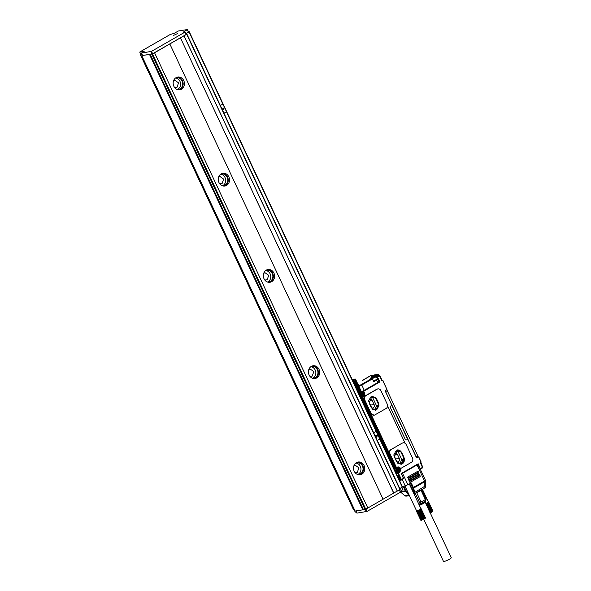 <?xml version="1.0" encoding="UTF-8"?>
<svg xmlns="http://www.w3.org/2000/svg" width="591" height="591" viewBox="0 0 591 591"><rect width="100%" height="100%" fill="white"/><g stroke="black" fill="none" stroke-linecap="round" stroke-linejoin="round"><path stroke-width="0.89" d="M383.079 499.188L393.702 493.086L180.44 37.824L152.5 53.944L142.601 55.443M151.828 54.217L365.09 509.479L365.763 509.206L383.094 499.225L169.831 43.963M186.874 34.175L400.181 489.37L393.702 493.086M365.09 509.479L363.48 509.664M189.194 31.751L402.501 486.947L399.797 488.558M393.805 493.064L180.44 37.824M397.263 491.077L184.008 35.815L180.543 37.809M184.008 35.815L186.697 34.293L399.952 489.555M186.158 34.212L186.697 34.293M185.906 33.657L189.017 31.87L222.962 104.341M188.477 31.788L189.017 31.87M187.399 29.624L188.566 31.966L185.862 33.576M185.079 32.047L186.017 34.573L152.648 53.744L150.402 54.276M181.496 89.175A6.457 5.614 -99.1 0 1 179.812 89.773A6.457 5.614 -99.1 0 1 173.481 85.289A6.457 5.614 -99.1 0 1 176.088 77.628A6.457 5.614 -99.1 0 1 177.78 77.022A6.457 5.614 -99.1 0 1 184.104 81.514A6.457 5.614 -99.1 0 1 181.496 89.175M226.582 185.426A6.457 5.614 -99.1 0 1 224.898 186.025A6.457 5.614 -99.1 0 1 218.567 181.533A6.457 5.614 -99.1 0 1 221.174 173.872A6.457 5.614 -99.1 0 1 222.866 173.274A6.457 5.614 -99.1 0 1 229.19 177.765A6.457 5.614 -99.1 0 1 226.582 185.426M271.668 281.678A6.457 5.614 -99.1 0 1 269.984 282.276A6.457 5.614 -99.1 0 1 263.652 277.785A6.457 5.614 -99.1 0 1 266.26 270.124A6.457 5.614 -99.1 0 1 267.952 269.526A6.457 5.614 -99.1 0 1 274.276 274.017A6.457 5.614 -99.1 0 1 271.668 281.678M316.761 377.922A6.457 5.614 -99.1 0 1 315.069 378.521A6.457 5.614 -99.1 0 1 308.738 374.037A6.457 5.614 -99.1 0 1 311.346 366.376A6.457 5.614 -99.1 0 1 313.038 365.777A6.457 5.614 -99.1 0 1 319.362 370.262A6.457 5.614 -99.1 0 1 316.761 377.922M361.847 474.174A6.457 5.614 -99.1 0 1 360.155 474.772A6.457 5.614 -99.1 0 1 353.832 470.288A6.457 5.614 -99.1 0 1 356.432 462.627A6.457 5.614 -99.1 0 1 358.124 462.022A6.457 5.614 -99.1 0 1 364.448 466.513A6.457 5.614 -99.1 0 1 361.847 474.174M367.824 508.016L154.561 52.762M365.955 509.095L367.041 511.414L356.986 513.114M367.041 511.414L400.41 492.244L399.509 489.813M400.247 491.239L402.951 489.629L401.828 487.39M397.315 491.069L184.06 35.807M222.585 104.245A0.539 0.465 80.9 0 0 222.415 104.297L220.354 105.479L222.467 104.289A0.539 0.465 80.9 0 1 223.11 104.533L226.264 111.271A0.539 0.465 80.9 0 1 226.08 111.987L223.967 113.199M144.145 51.461L139.964 51.882L170.201 34.507L174.057 33.384L178.438 30.976L187.362 29.55L188.337 32.15M142.638 55.517L141.508 53.109L151.525 51.343L184.894 32.165L183.055 32.246L187.214 29.742M179.169 89.832A6.457 5.614 80.9 0 0 180.24 89.374A6.457 5.614 80.9 0 0 182.944 82.068A6.457 5.614 80.9 0 0 177.152 77.17M224.262 186.084A6.457 5.614 80.9 0 0 225.326 185.626A6.457 5.614 80.9 0 0 228.03 178.319A6.457 5.614 80.9 0 0 222.238 173.414M269.348 282.335A6.457 5.614 80.9 0 0 270.412 281.877A6.457 5.614 80.9 0 0 273.116 274.571A6.457 5.614 80.9 0 0 267.324 269.666M314.434 378.58A6.457 5.614 80.9 0 0 315.498 378.122A6.457 5.614 80.9 0 0 318.202 370.816A6.457 5.614 80.9 0 0 312.41 365.918M359.52 474.832A6.457 5.614 80.9 0 0 360.584 474.374A6.457 5.614 80.9 0 0 363.288 467.067A6.457 5.614 80.9 0 0 357.503 462.169M363.236 509.671L149.974 54.416L149.567 54.579L362.83 509.841L363.376 509.59M362.83 509.841L355.095 511.03M356.388 511.983L355.294 512.079M354.482 509.804L353.654 509.856M375.876 431.489A0.539 0.465 80.9 0 0 375.713 431.548L373.645 432.73M377.265 440.45L379.37 439.239A0.539 0.465 80.9 0 0 379.555 438.522L376.401 431.785A0.539 0.465 80.9 0 0 375.765 431.541L373.652 432.745M144.115 51.395L141.434 53.101L142.564 55.502M173.473 35.46L177.499 33.576L173.473 35.46M142.017 55.65L141.722 54.357L140.902 54.416M141.478 54.505L140.355 54.66L140.798 54.342M142.121 54.571L141.589 54.653L141.833 54.342M149.567 54.579L142.497 55.377M177.115 89.455A5.917 5.142 80.9 0 0 178.467 89.448A5.917 5.142 80.9 0 0 180.011 88.894A5.917 5.142 80.9 0 0 182.405 81.876A5.917 5.142 80.9 0 0 176.598 77.761A5.917 5.142 80.9 0 0 175.313 78.167M222.201 185.707A5.917 5.142 80.9 0 0 223.553 185.692A5.917 5.142 80.9 0 0 225.097 185.146A5.917 5.142 80.9 0 0 227.491 178.12A5.917 5.142 80.9 0 0 221.691 174.005A5.917 5.142 80.9 0 0 220.399 174.419M267.287 281.951A5.917 5.142 80.9 0 0 268.639 281.944A5.917 5.142 80.9 0 0 270.183 281.397A5.917 5.142 80.9 0 0 272.577 274.372A5.917 5.142 80.9 0 0 266.777 270.257A5.917 5.142 80.9 0 0 265.492 270.671M312.373 378.203A5.917 5.142 80.9 0 0 313.725 378.196A5.917 5.142 80.9 0 0 315.276 377.642A5.917 5.142 80.9 0 0 317.663 370.623A5.917 5.142 80.9 0 0 311.863 366.509A5.917 5.142 80.9 0 0 310.578 366.915M357.459 474.455A5.917 5.142 80.9 0 0 358.811 474.44A5.917 5.142 80.9 0 0 360.362 473.893A5.917 5.142 80.9 0 0 362.748 466.868A5.917 5.142 80.9 0 0 356.949 462.753A5.917 5.142 80.9 0 0 355.664 463.167M142.047 55.635L141.589 54.653M177.396 89.485A5.917 5.142 80.9 0 0 177.913 89.226A5.917 5.142 80.9 0 0 180.454 82.799A5.917 5.142 80.9 0 0 175.571 78.049M222.482 185.737A5.917 5.142 80.9 0 0 222.999 185.478A5.917 5.142 80.9 0 0 225.54 179.051A5.917 5.142 80.9 0 0 220.657 174.301M267.568 281.988A5.917 5.142 80.9 0 0 268.085 281.73A5.917 5.142 80.9 0 0 270.626 275.303A5.917 5.142 80.9 0 0 265.743 270.552M312.654 378.233A5.917 5.142 80.9 0 0 313.171 377.981A5.917 5.142 80.9 0 0 315.712 371.554A5.917 5.142 80.9 0 0 310.829 366.797M357.74 474.484A5.917 5.142 80.9 0 0 358.264 474.226A5.917 5.142 80.9 0 0 360.805 467.799A5.917 5.142 80.9 0 0 355.922 463.048M173.555 80.76L174.84 80.213L178.534 82.836L177.012 87.305L174.633 87.534M218.64 177.012L219.926 176.465L223.62 179.088L222.098 183.557L219.719 183.786M263.726 273.264L265.012 272.717L268.706 275.332L267.184 279.802L264.812 280.031M308.82 369.515L310.098 368.969L313.791 371.584L312.27 376.053L309.898 376.282M353.906 465.76L355.191 465.213L358.877 467.836L357.356 472.305L354.984 472.534M221.669 108.301L224.137 108.013L222.674 110.436M374.967 435.545L377.597 435.619L375.965 437.687M371.791 407.916A2.423 2.105 80.9 0 0 374.088 404.517L372.278 400.668A2.423 2.105 80.9 0 0 369.301 399.634M374.62 409.474L376.43 406.18A0.539 0.465 80.9 0 0 376.445 405.64L372.81 397.883A0.539 0.465 80.9 0 0 372.404 397.588L370.505 397.44M375.278 397.492L378.905 405.249A0.539 0.465 80.9 0 1 378.897 405.781L376.925 409.386A0.539 0.465 80.9 0 1 376.511 409.622L372.722 409.334A0.539 0.465 80.9 0 1 372.315 409.038L368.681 401.282A0.539 0.465 80.9 0 1 368.695 400.742L370.668 397.145A0.539 0.465 80.9 0 1 371.082 396.908L374.871 397.196A0.539 0.465 80.9 0 1 375.278 397.492L372.81 397.883M375.765 410.435L378.787 403.513L375.846 410.427L371.37 407.775L369.116 402.959L372.064 396.051L376.533 398.703L378.787 403.513M371.983 396.066L376.378 398.726L378.632 403.542M374.923 414.897L386.122 408.462A3.228 2.807 80.9 0 0 387.245 404.155L380.929 390.681A3.228 2.807 80.9 0 0 377.952 388.908A3.228 2.807 80.9 0 0 377.11 389.21L365.903 395.652A3.228 2.807 80.9 0 0 364.78 399.959L371.096 413.434A3.228 2.807 80.9 0 0 374.073 415.2A3.228 2.807 80.9 0 0 374.923 414.897M377.745 388.952A3.228 2.807 80.9 0 0 377.531 388.974A3.228 2.807 80.9 0 0 376.689 389.277L365.482 395.719A3.228 2.807 80.9 0 0 364.366 400.026L364.78 399.959M396.805 467.252A1.079 0.938 80.9 0 1 395.608 466.727L364.366 400.026M371.096 413.434L373.926 415.214M390.03 453.858L389.609 453.925C388.952 452.078 389.38 450.637 390.895 449.588A86.397 13.401 -25.1 0 0 402.102 443.154L391.153 449.552A3.228 2.807 80.9 0 0 390.03 453.858L396.029 466.661A1.079 0.938 80.9 0 0 397.3 467.149L395.216 468.057A0.539 0.465 80.9 0 0 395.719 468.353L394.987 468.744M403.047 442.836L402.102 443.154M405.123 443.287L387.585 405.847M415.865 456.392L417.002 457.656M416.478 456.806L416.145 456.998L408.034 439.674A2.689 2.342 80.9 0 1 404.842 438.448L390.873 408.61A2.689 2.342 80.9 0 1 391.803 405.027L385.487 391.552L385.613 390.252L386.935 389.499L382.65 380.353L382 380.006L381.912 380.781L381.897 380.028M396.753 467.289L395.933 468.264M398.304 475.57L400.092 479.899L400.72 479.803L397.654 473.258L399.154 472.505A2.903 2.527 80.9 0 0 399.745 467.976A1.079 0.938 80.9 0 0 400.794 468.257M417.113 457.094L418.871 457.161L420.977 462.169L420.231 462.59L420.77 462.783L420.231 462.59L422.484 467.407L420.157 468.7L418.169 463.772L401.2 473.531L403.454 478.341L401.392 479.523L398.327 472.977L397.366 472.615L398.194 472.143A2.364 2.061 80.9 0 0 398.947 471.367M418.494 456.873L417.18 457.633M385.82 391.36L385.827 391.87M381.949 380.028L379.88 375.78A0.539 0.539 0 0 0 379.304 375.477A0.539 0.465 80.9 0 1 379.806 375.773L379.163 375.529L377.701 376.371A3.014 0.465 -25.1 0 0 377.509 376.216A0.539 0.502 90.3 0 0 377.257 376.866M386.935 389.499L382.798 380.161L381.912 380.781L379.651 375.965L377.597 377.154L379.85 381.963L363.487 391.36L363.081 390.932M379.85 381.963L379.163 381.742L377.309 376.785L379.85 381.963M403.564 478.71L402.818 479.205L403.616 478.599M417.881 464.445L401.57 473.819M420.208 468.877L417.837 464.482L418.169 463.772L420.504 468.988L420.984 468.766L420.157 468.7M401.585 473.797L403.542 478.267L401.548 474.056M420.814 462.76L421.036 462.325M386.425 389.787A1.079 0.502 60.1 0 1 387.245 390.658L417.719 455.72A1.079 0.502 60.1 0 1 417.734 456.74A1.079 0.502 60.1 0 1 417.645 456.769L416.707 457.301M377.213 376.992L376.711 375.913L378.55 374.753A0.539 0.465 80.9 0 0 377.908 374.509L376.63 375.241L376.548 375.942L377.317 378.506L377.782 378.203L379.134 381.239M361.3 391.641L361.493 391.604A3.228 0.502 -25.1 0 0 364.255 390.311L377.856 382.503A2.586 0.399 -25.1 0 0 378.801 381.845A2.586 0.399 -25.1 0 0 378.934 381.609L377.176 378.846M396.716 472.852L353.211 379.976L352.531 380.249L396.044 473.132L398.364 471.906A2.15 1.869 -99.1 0 0 396.561 468.057L395.327 468.766L361.507 396.583L362.748 395.867A2.15 1.869 -99.1 0 0 361.507 391.818L361.234 391.863M417.726 464.541L401.525 473.849M415.938 456.378L385.738 391.914M377.686 379.03L377.398 378.513M397.004 475.223L398.105 475.393M352.376 379.947L353.211 379.976M400.373 491.173L400.558 491.564L405.278 490.818L403.173 486.312L405.271 485.979L411.262 482.973L413.368 487.472L412.695 487.752A1.61 0.754 -119.9 0 1 412.873 488.21L413.604 488.092A2.15 1.012 -119.9 0 0 413.368 487.472L424.574 481.037L417.054 464.984M417.645 471.367L407.753 477.048L407.568 477.764L408.204 478.008L418.096 472.327L418.28 471.611L417.645 471.367L418.28 471.611M407.657 477.122L408.204 478.008L407.568 477.764M418.317 472.807L408.433 478.488L408.248 479.212L408.883 479.456L418.768 473.775L418.953 473.051L418.317 472.807L418.953 473.051A0.539 0.369 119.8 0 1 418.613 473.731L418.243 472.852M408.337 478.57L408.883 479.456L408.248 479.212M418.997 474.255L409.105 479.936L408.92 480.653L409.556 480.897L419.447 475.216L419.632 474.499L418.997 474.255L419.632 474.499M409.009 480.01L409.556 480.897L408.92 480.653M419.669 475.696L409.785 481.377L409.6 482.093L410.235 482.345L420.12 476.664L420.312 475.94L419.669 475.696L420.312 475.94M409.689 481.451L410.235 482.345L409.6 482.093M418.871 457.161L421.124 461.97M360.052 392.535L359.705 392.727L353.617 379.74M400.41 491.579L400.558 491.564A2.15 1.869 80.9 0 0 400.927 492.126L400.499 491.572M372.552 376.622A2.423 0.377 -25.1 0 0 375.492 374.93A2.423 0.377 -25.1 0 0 375.152 374.827A2.423 0.377 -25.1 0 0 374.051 375.159A2.423 0.377 -25.1 0 0 371.842 376.245A2.423 0.377 -25.1 0 0 371.163 376.955A2.423 0.377 -25.1 0 0 372.552 376.622M358.227 384.918L358.648 384.542L358.05 384.542M359.638 392.587A0.539 0.465 80.9 0 0 359.86 392.535L359.262 392.771M400.624 492.081A2.15 2.15 0 0 0 400.794 492.251L404.695 495.613L400.794 492.251L406.231 490.958A1.61 1.404 80.9 0 1 405.951 490.537L403.919 486.194M391.707 405.079L407.923 439.689M372.507 378.838L373.675 381.845L376.726 380.094A2.586 0.399 -25.1 0 0 377.804 379.2M373.497 380.803A2.423 0.377 -25.1 0 0 375.972 379.806L373.468 380.877L373.675 381.845L373.689 381.055M396.435 467.983L396.893 467.909M413.759 493.648L414.313 493.906L413.759 493.648L414.121 493.204A1.61 0.754 -119.9 0 0 414.062 492.495L412.873 488.21M414.313 493.906L414.875 493.315L414.313 493.906L414.875 493.315L414.121 493.204L409.74 483.844M375.344 375.115L371.392 376.962M418.864 504.315A5.651 0.879 -25.1 0 0 425.276 500.917L426.207 499.232L421.686 489.717L421.014 490.264L425.387 499.609L425.815 499.314L425.838 498.206L421.819 489.629M417.505 492.281L415.266 493.404L419.647 502.742L425.387 499.609M419.647 502.742L418.546 503.635M399.871 463.381L401.74 459.975A0.539 0.465 80.9 0 0 401.747 459.436L398.164 451.79A0.539 0.465 80.9 0 0 397.765 451.494L395.748 451.339M398.164 451.79L400.632 451.398L404.214 459.044A0.539 0.465 80.9 0 1 404.2 459.576L402.175 463.285L401.038 463.47M402.175 463.285A0.539 0.465 80.9 0 1 401.762 463.521L397.861 463.226A0.539 0.465 80.9 0 1 397.684 463.174M397.47 462.952A0.539 0.465 80.9 0 1 397.455 462.923L393.909 455.358M393.857 454.811A0.539 0.465 80.9 0 1 393.887 454.745L395.918 451.044A0.539 0.465 80.9 0 1 396.325 450.807L400.233 451.103A0.539 0.465 80.9 0 1 400.632 451.398M394.552 453.533A2.423 2.105 80.9 0 1 397.529 454.568L399.331 458.417L395.623 459.008M397.278 468.899L397.529 469.439L398.829 469.594L398.031 469.948L398.12 470.99M398.829 469.594L398.231 470.931M398.489 470.887L397.617 470.303L397.012 470.635L397.167 468.958L397.795 469.394M397.529 469.439L397.965 469.542M361.655 392.86L361.914 393.399L363.206 393.562L362.409 393.909L362.505 394.951M363.206 393.562L362.608 394.891M362.874 394.847L362.002 394.263L361.397 394.603L361.552 392.919L362.172 393.362M361.914 393.399L362.349 393.503M422.417 489.289L428.312 501.885A2.423 0.377 154.9 0 1 428.32 501.885A2.423 0.377 154.9 0 1 428.312 501.885A2.423 0.377 154.9 0 0 428.276 501.848L432.715 511.304M428.652 501.988L432.841 510.979L428.645 502.136L432.76 511.112L428.12 502.173L432.413 511.643L427.891 502.357L432.139 511.836L427.95 502.705L431.799 512.05L427.204 502.778L431.393 512.279L427.094 503.192L430.957 512.5L426.34 503.562L430.499 512.722L425.83 503.791M430.499 512.722L426.104 503.333A2.423 0.377 154.9 0 1 425.875 503.436L430.004 512.692M430.514 512.463L426.333 503.229A2.423 0.377 154.9 0 1 426.274 503.259A2.423 0.377 154.9 0 1 426.104 503.333L426.089 503.68M430.957 512.5L426.599 503.443M431.016 512.22L426.783 503.007A2.423 0.377 154.9 0 1 426.562 503.118L426.85 503.318M431.393 512.279L427.094 503.192M431.496 511.969L427.204 502.778A2.423 0.377 154.9 0 1 426.998 502.889L427.323 503.067M428.32 501.885A2.423 0.377 154.9 0 1 428.32 501.914A2.423 0.377 154.9 0 1 428.305 501.966A2.423 0.377 154.9 0 1 428.268 502.025A2.423 0.377 154.9 0 1 428.209 502.099A2.423 0.377 154.9 0 1 428.12 502.173A2.423 0.377 154.9 0 1 428.017 502.261A2.423 0.377 154.9 0 1 427.891 502.357A2.423 0.377 154.9 0 1 427.744 502.453A2.423 0.377 154.9 0 1 427.581 502.557A2.423 0.377 154.9 0 1 427.396 502.668L427.552 502.941M427.204 502.778A2.423 0.377 154.9 0 0 427.396 502.668L427.758 502.823M428.674 502.069L428.305 501.966L428.645 502.136M432.701 511.348L432.841 510.979M416.492 511.2L420.74 520.11L422.439 519.858L418.044 510.476A2.423 0.377 154.9 0 1 417.83 510.558A2.423 0.377 154.9 0 1 417.63 510.631A2.423 0.377 154.9 0 1 417.438 510.69A2.423 0.377 154.9 0 1 417.261 510.75A2.423 0.377 154.9 0 1 417.098 510.787A2.423 0.377 154.9 0 1 416.958 510.823A2.423 0.377 154.9 0 1 416.891 510.831A2.423 0.377 154.9 0 1 416.832 510.838A2.423 0.377 154.9 0 1 416.729 510.846A2.423 0.377 154.9 0 1 416.648 510.846A2.423 0.377 154.9 0 1 416.589 510.831L420.615 520.08M409.371 484.059L420.94 508.74A2.423 0.377 154.9 0 1 420.94 508.74A2.423 0.377 154.9 0 0 420.895 508.703L421.287 508.873M425.335 518.152L421.272 508.844M404.953 486.031L416.552 510.794A2.423 0.377 154.9 0 1 416.552 510.794A2.423 0.377 154.9 0 0 416.589 510.831L416.441 511.171M420.844 520.11L416.566 511.208M420.969 520.095L416.67 511.208M421.117 520.065L416.795 511.193M421.287 520.028L416.943 511.163M421.472 519.969L417.113 511.119M421.678 519.91L417.305 511.067M421.9 519.829L417.512 511.001M422.129 519.748L417.726 510.927M422.439 519.858L418.265 510.388A2.423 0.377 154.9 0 1 418.044 510.476L417.963 510.846M422.373 519.652L418.044 510.476M422.661 519.77L418.494 510.292A2.423 0.377 154.9 0 1 418.265 510.388L418.206 510.75M422.624 519.548L418.265 510.388M422.89 519.674L418.724 510.188A2.423 0.377 154.9 0 1 418.494 510.292L418.45 510.646M422.875 519.437L418.494 510.292M423.119 519.57L418.953 510.085A2.423 0.377 154.9 0 1 418.893 510.114A2.423 0.377 154.9 0 1 418.724 510.188L418.709 510.535M423.134 519.319L418.724 510.188M423.348 519.467L419.182 509.974A2.423 0.377 154.9 0 1 418.953 510.085L418.96 510.417M423.385 519.201L418.953 510.085M423.577 519.356L419.403 509.863A2.423 0.377 154.9 0 1 419.182 509.974L419.218 510.299M423.636 519.075L419.182 509.974M423.799 519.245L419.617 509.745A2.423 0.377 154.9 0 1 419.403 509.863L419.47 510.173M423.88 518.95L419.403 509.863M424.013 519.134L419.824 509.634A2.423 0.377 154.9 0 1 419.617 509.745L419.713 510.048M424.116 518.824L419.617 509.745M420.94 508.74A2.423 0.377 154.9 0 1 420.94 508.77A2.423 0.377 154.9 0 1 420.925 508.821A2.423 0.377 154.9 0 1 420.888 508.881A2.423 0.377 154.9 0 1 420.829 508.947A2.423 0.377 154.9 0 1 420.748 509.028A2.423 0.377 154.9 0 1 420.637 509.117A2.423 0.377 154.9 0 1 420.511 509.213A2.423 0.377 154.9 0 1 420.364 509.309A2.423 0.377 154.9 0 1 420.201 509.412A2.423 0.377 154.9 0 1 420.024 509.523A2.423 0.377 154.9 0 1 419.824 509.634L419.95 509.922M424.22 519.016L419.824 509.634M425.321 518.204L424.338 518.699M424.545 518.58L420.171 509.797M424.737 518.462L420.378 509.678M424.914 518.344L420.57 509.56M425.062 518.241L420.74 509.442M425.195 518.137L420.895 509.339M425.298 518.048L421.021 509.235M425.38 517.96L421.132 509.139M425.439 517.893L421.213 509.058M425.468 517.827L421.265 508.991M425.269 502.239L451.265 557.741A4.307 0.665 154.9 0 1 448.643 559.677A4.307 0.665 154.9 0 1 444.129 561.45A4.307 0.665 154.9 0 1 443.472 561.391L423.836 519.474M425.394 518.012L421.353 520.339L420.814 520.154M430.322 513.04L432.582 511.629M419.026 504.655A5.378 0.835 -25.1 0 0 421.065 503.791A5.378 0.835 -25.1 0 0 425.742 500.769L425.646 501.737A4.883 0.761 154.9 0 1 421.413 504.485A4.883 0.761 154.9 0 1 419.344 505.349M373.431 377.361L375.167 376.74L373.571 377.664M396.916 461.778A2.423 2.105 80.9 0 0 399.331 458.417M375.743 376.666L372.123 378.063L375.743 376.666M375.972 376.334A2.423 0.377 154.9 0 1 376.164 376.327A2.423 0.377 154.9 0 1 376.29 376.378A2.423 0.377 154.9 0 1 376.024 376.726A2.423 0.377 154.9 0 1 374.118 377.812A2.423 0.377 154.9 0 1 372.19 378.476M376.63 375.241A3.768 0.584 -25.1 0 0 372.02 377.176L371.732 377.339A3.768 0.584 -25.1 0 0 370.683 378.705A0.539 0.465 -99.1 0 1 370.823 378.654L371.975 378.469A0.539 0.539 0 0 1 372.552 378.772L372.47 378.765A0.539 0.465 80.9 0 0 371.975 378.469A2.423 0.377 154.9 0 1 371.909 378.432A2.423 0.377 154.9 0 1 371.946 378.299A2.423 0.377 154.9 0 1 372.079 378.159M401.016 464.334A4.839 4.211 80.9 0 0 403.882 457.441L401.09 464.327L396.62 461.674L394.367 456.865L397.315 449.95L401.784 452.603L404.037 457.412M397.233 449.965A4.839 4.211 80.9 0 1 401.621 452.625L403.882 457.441M416.965 492.244A6.996 1.086 154.9 0 0 420.607 490.153L415.414 493.271M414.151 493.958A3.768 0.584 154.9 0 0 414.032 493.995L424.604 488.033A2.15 1.012 60.1 0 1 424.434 488.092M421.213 489.976A6.671 1.034 154.9 0 1 420.149 490.759A6.671 1.034 154.9 0 1 417.578 492.237A6.671 1.034 154.9 0 1 415.724 493.13M414.875 493.315A2.15 1.012 -119.9 0 0 414.793 492.369L425.38 485.876M421.014 490.264L420.253 490.7M416.714 492.731L421.095 502.077M375.972 379.806A2.423 0.377 -25.1 0 0 377.132 379.09A2.423 0.377 -25.1 0 0 377.398 378.742L376.29 376.378M397.691 467.016A2.903 2.527 80.9 0 1 399.745 467.976L400.166 467.909A2.903 2.527 80.9 0 0 397.898 466.971A2.903 2.527 80.9 0 0 397.137 467.245M407.251 439.933A2.689 2.342 80.9 0 0 407.879 439.697L391.67 405.108M425.675 481.2L425.683 486.164A2.15 2.15 0 0 1 424.604 488.033A2.15 1.012 60.1 0 0 424.811 486.615L424.803 481.65A2.15 0.561 -0.1 0 0 425.675 481.2A2.15 2.15 0 0 0 425.476 480.291L418.059 464.46M420.984 468.766L422.491 467.909L422.484 467.407L420.696 463.071M400.166 467.909A1.079 0.938 80.9 0 0 401.289 468.153L411.373 462.361A3.228 2.807 80.9 0 0 412.496 458.055L406.18 444.58A3.228 2.807 80.9 0 0 403.202 442.807A3.228 2.807 80.9 0 0 402.353 443.11M365.763 509.206L152.5 53.944M363.509 509.73L150.254 54.468M365.297 509.42L366.361 511.695M355.967 510.934L357.023 513.18M399.317 489.917L400.41 492.244M401.636 487.501L402.73 489.821M226.323 111.514L376.253 431.593M379.614 438.766L402.272 487.132M184.894 32.165L186.017 34.573M151.525 51.343L152.648 53.744M150.853 51.616L151.976 54.025M355.117 511.067L141.855 55.813M354.245 509.841L355.324 512.153M353.691 509.93L140.429 54.668M139.808 52.082L140.939 54.483M370.468 405.094L374.088 404.517M376.445 405.64L378.905 405.249M372.404 397.588L374.871 397.196M375.787 409.563L376.925 409.386M376.43 406.18L378.897 405.781M376.689 389.277L377.11 389.21M365.482 395.719L365.903 395.652M395.386 468.382A0.539 0.465 -99.1 0 1 395.246 468.427L395.719 468.353A0.539 0.465 80.9 0 0 395.859 468.308L362.711 396.945L363.531 396.465A2.903 2.527 80.9 0 0 364.854 393.968A2.903 2.527 80.9 0 0 363.487 391.36L363.007 391.87A0.539 0.465 -99.1 0 1 362.889 391.02M379.836 375.846L381.742 379.91M379.215 381.572L378.801 381.845M361.825 397.255L362.039 397.218A0.539 0.465 80.9 0 1 362.224 396.502L362.711 396.945L362.039 397.218L395.01 468.094M397.913 475.4L400.092 479.899A0.539 0.465 80.9 0 0 400.587 480.195L401.215 480.099A0.539 0.465 80.9 0 1 400.72 479.803L401.392 479.523L401.355 480.047A0.539 0.465 80.9 0 1 401.215 480.099A0.539 0.539 0 0 0 401.4 480.032L403.018 479.102M402.818 479.205L401.437 480.003M385.857 391.449L387.245 390.658M370.483 375.721L376.356 374.635A0.539 0.51 -142.5 0 1 376.807 374.657A0.539 0.465 80.9 0 0 376.356 374.635L377.908 374.509L378.691 375.573L379.304 375.477A0.539 0.465 80.9 0 0 379.163 375.529L377.472 376.231A0.539 0.539 0 0 0 377.235 376.903M398.031 472.098L398.666 472.069L397.839 472.541A0.539 0.465 -99.1 0 0 397.654 473.258L396.369 472.741M416.3 456.54L417.719 455.72M362.313 391.279A0.539 0.465 80.9 0 0 362.542 391.944L363.007 391.87A2.364 2.061 80.9 0 1 363.044 396.029L363.531 396.465M362.239 392.165L362.542 391.944A2.364 2.061 80.9 0 1 362.83 392.165M362.416 396.059L361.751 396.576L362.571 396.103A2.364 2.061 80.9 0 0 363.332 395.327M400.055 479.833L400.018 479.892A0.539 0.539 0 0 0 400.587 480.195A0.539 0.465 80.9 0 0 400.728 480.151M397.211 475.533A0.539 0.465 -99.1 0 1 397.167 475.563L397.935 475.452M402.257 479.545L405.271 485.979M402.56 473.317L407.967 484.864M352.295 379.777L354.903 379.09A0.539 0.465 -99.1 0 1 355.538 379.333L352.177 379.525M405.951 490.537L405.278 490.818A2.15 1.869 80.9 0 0 405.648 491.372L409.031 494.741M425.239 480.247L424.574 481.037A2.15 1.012 -119.9 0 1 424.803 481.65L413.604 488.092L414.793 492.369L414.062 492.495M418.096 472.327L417.564 471.411M419.447 475.216L418.916 474.3M420.12 476.664L419.595 475.74M370.853 375.632A0.539 0.465 80.9 0 0 370.564 375.677L362.209 380.715A0.539 0.539 0 0 1 362.49 380.308L362.527 380.294A0.539 0.465 -99.1 0 0 362.29 380.656M358.634 385.783A2.689 0.414 -25.1 0 0 361.293 384.578L371.835 378.521L370.683 378.705M372.02 377.176L372.507 377.612A3.228 0.502 -25.1 0 1 376.548 375.942A0.539 0.465 80.9 0 1 376.593 375.359M354.733 379.902L354.245 379.466A0.539 0.465 -99.1 0 0 354.053 380.183L355.39 379.525L361.027 391.56L360.362 391.936L354.733 379.902M404.695 495.613A2.15 2.15 0 0 0 406.438 496.108A2.15 1.869 80.9 0 1 404.82 495.487L408.787 494.852A2.15 1.869 80.9 0 0 409.275 495.251M359.483 392.247L360.362 391.936L360.325 392.461A0.539 0.465 80.9 0 1 360.185 392.513A0.539 0.539 0 0 0 360.37 392.446L361.249 391.375L355.612 379.341A0.539 0.539 0 0 0 355.043 379.038L352.162 379.496M359.712 392.587L360.185 392.513A0.539 0.465 80.9 0 1 359.69 392.217L353.846 380.22M422.668 467.282A0.539 0.465 -99.1 0 1 422.543 467.85M371.975 378.469A0.539 0.465 80.9 0 0 371.835 378.521L372.323 378.957L361.781 385.014L361.293 384.578M408.374 493.33L406.231 490.958M410.627 483.335L412.695 487.752M374.243 374.967A0.539 0.465 80.9 0 0 374.088 374.967L376.497 374.583A0.539 0.539 0 0 1 376.851 374.65M362.431 380.368L370.52 375.691A0.539 0.539 0 0 1 370.705 375.625L373.401 375.196A0.539 0.465 -99.1 0 1 373.482 375.189M355.575 379.407L361.249 391.375A0.539 0.539 0 0 1 361.027 392.069L360.407 392.417M361.086 392.003A0.539 0.465 80.9 0 0 361.204 391.441M401.747 459.436L404.214 459.044M401.74 459.975L404.2 459.576M397.765 451.494L400.233 451.103M397.529 454.568L393.887 455.144M361.566 395.002A1.374 1.189 80.9 0 0 362.859 392.771A1.374 1.189 80.9 0 0 361.566 395.002M397.182 471.042A1.374 1.189 80.9 0 0 398.474 468.803A1.374 1.189 80.9 0 0 397.182 471.042M362.852 392.609A1.588 1.381 80.9 0 0 361.36 395.194A1.588 1.381 80.9 0 0 362.896 392.646M398.474 468.648A1.588 1.381 80.9 0 0 396.975 471.234A1.588 1.381 80.9 0 0 398.519 468.685M361.781 392.35A1.588 1.381 80.9 0 0 361.204 395.224L362.276 395.482M397.396 468.39A1.588 1.381 80.9 0 0 396.82 471.256L397.891 471.515M397.211 472.571L397.366 472.615A0.539 0.465 -99.1 0 0 397.182 473.332M398.445 468.205A2.364 2.061 80.9 0 0 397.071 467.666M371.732 377.339L372.219 377.775A3.228 0.502 -25.1 0 0 371.008 378.624M376.26 379.651L377.856 382.503M399.154 472.505L398.666 472.069A2.364 2.061 80.9 0 0 396.753 467.791M378.58 374.82L378.92 375.544M376.341 374.657A0.539 0.51 37.5 0 1 376.755 374.664M358.9 386.359A3.228 0.502 -25.1 0 0 361.781 385.014L364.255 390.311M373.261 375.248A0.539 0.465 -99.1 0 1 373.401 375.196L373.874 375.049M352.354 379.769L352.17 380.486M377.42 376.275L378.491 375.64A0.539 0.539 0 0 1 378.676 375.58M395.608 466.727L396.029 466.661M372.278 400.668L368.666 401.245M150.18 54.461L363.435 509.723M399.568 489.776L400.632 492.052M401.887 487.353L402.951 489.629M189.238 31.685L402.501 486.947M186.919 34.108L400.181 489.37M187.436 29.557L188.566 31.966M185.116 31.98L186.246 34.389M355.9 510.942L356.949 513.173M141.81 55.805L355.073 511.067M354.179 509.856L355.25 512.146M140.355 54.66L353.61 509.922M139.735 52.067L140.865 54.475M377.531 388.974L377.952 388.908M417.852 464.474L401.533 473.849M420.977 462.672L422.713 467.215A0.539 0.539 0 0 1 422.491 467.909L420.881 468.84M377.435 376.63L377.442 376.999M417.18 457.057L418.554 456.836M378.986 375.529L378.624 374.76A0.539 0.539 0 0 0 378.048 374.458L376.6 374.687L377.036 374.975M397.122 467.858L396.65 467.932M432.582 511.68L432.775 511.156M362.889 392.616L361.699 392.358C360.392 392.993 360.215 393.946 361.167 395.216L362.357 395.468C363.664 394.84 363.842 393.887 362.889 392.616M398.504 468.656L397.322 468.397C396.007 469.032 395.83 469.978 396.79 471.256L397.972 471.507C399.287 470.879 399.464 469.926 398.504 468.656M406.438 496.108L409.445 495.627M395.719 468.353A0.539 0.539 0 0 0 395.896 468.286L397.3 467.614M416.714 457.323L417.734 456.74M400.587 468.323L401.008 468.257M396.598 467.311L397.019 467.245"/></g></svg>
